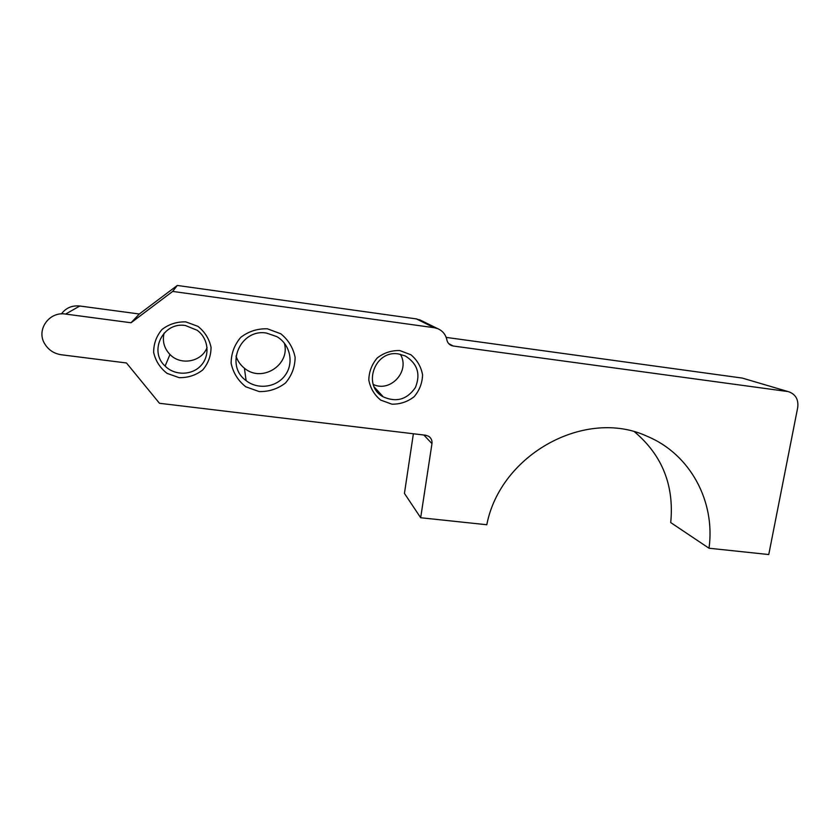 <?xml version="1.0" encoding="UTF-8"?>
<svg xmlns="http://www.w3.org/2000/svg" width="840" height="840" viewBox="0 0 840 840"><rect width="100%" height="100%" fill="white"/><g stroke="black" fill="none" stroke-linecap="round" stroke-linejoin="round"><path stroke-width="1.26" d="M61.404 313.919C65.888 307.902 72.02 305.267 79.811 306.012L65.604 314.076C49.203 311.231 36.068 329.763 44.604 343.633C48.373 349.923 53.938 353.64 61.32 354.764L126.473 362.975L159.474 403.284L425.639 435.236L428.579 436.254C431.183 437.997 432.306 440.454 431.97 443.625L423.864 435.026M172.683 291.417L131.04 322.76L139.325 314.002L177.272 285.453L172.683 291.417L434.196 327.716L416.419 318.906L177.272 285.453M413.375 433.766L404.439 493.395L420.672 517.745L431.97 443.625M185.819 321.888L197.925 326.33C204.834 331.853 209.202 338.835 211.04 347.288C211.019 355.877 208.226 363.457 202.661 370.031C195.793 375.291 187.95 377.832 179.12 377.654L167.024 373.349C160.052 367.909 155.6 360.948 153.657 352.464C153.605 343.781 156.398 336.116 162.015 329.459C168.987 324.145 176.915 321.625 185.819 321.888M399.735 350.553L410.918 354.774C417.207 360.056 421.092 366.744 422.572 374.861C422.3 383.124 419.475 390.421 414.089 396.753C407.516 401.835 400.103 404.313 391.86 404.166L380.678 400.082C374.325 394.884 370.367 388.206 368.802 380.058C369.002 371.721 371.826 364.35 377.276 357.935C383.943 352.8 391.43 350.343 399.735 350.553M267.361 328.797L280.802 333.784C288.425 340.001 293.192 347.855 295.123 357.357C294.987 367.028 291.784 375.564 285.506 382.967C277.788 388.899 269.02 391.776 259.192 391.587L245.763 386.778C238.066 380.678 233.184 372.844 231.126 363.29C231.178 353.514 234.381 344.873 240.734 337.365C248.566 331.369 257.45 328.514 267.361 328.797M446.187 337.397L742.255 378.074L789.117 391.881C795.806 394.558 798.672 399.788 797.706 407.558L768.758 554.547L709.013 548.226C715.544 501.501 690.26 454.094 647.168 436.306C585.9 407.642 500.504 453.915 486.791 524.738L420.672 517.745M789.117 391.881L742.255 378.074M448.665 343.592L453.212 346.017L787.206 391.461M453.212 346.017L451.406 345.534C448.969 344.453 447.468 342.584 446.891 339.938C445.715 334.519 442.596 330.729 437.546 328.577L434.196 327.716M65.604 314.076L131.04 322.76M79.811 306.012L139.325 314.002M416.419 318.906L421.649 320.764M709.013 548.226L670.719 522.585C674.31 485.562 662.277 455.332 634.63 431.907M207.06 347.466C201.905 361.841 180.747 365.915 169.974 354.491C164.157 348.327 162.194 341.208 164.084 333.113M185.472 325.542C163.222 321.51 148.407 351.151 165.113 366.093C174.878 375.889 192.276 375.459 201.191 365.316C210.304 355.341 208.435 338.425 197.19 330.278L185.472 325.542M400.334 354.281C410.498 370.797 390.757 392.794 373.254 384.479M398.591 353.976C374.703 349.598 361.893 385.854 383.292 396.879C396.428 402.644 407.127 399.525 415.38 387.544C420.83 374.062 417.449 363.52 405.248 355.94L398.591 353.976M284.288 343.024C290.903 364.77 261.828 383.197 244.409 368.193C240.387 364.98 237.584 360.938 236.009 356.066M266.574 333.092C240.356 328.282 224.49 365.421 246.109 380.625C258.017 390.096 276.895 387.314 285.411 374.945C294.147 362.744 290.125 344.295 276.895 336.651L266.574 333.092M419.496 319.704L437.546 328.577M450.051 344.81L451.406 345.534M165.113 366.093L169.974 354.491M383.292 396.879L374.283 387.062M246.109 380.625L244.409 368.193"/></g></svg>
